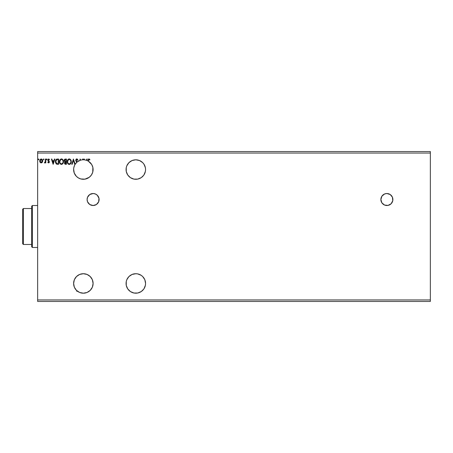 <?xml version="1.0" encoding="UTF-8"?>
<svg xmlns="http://www.w3.org/2000/svg" width="453" height="453" viewBox="0 0 453 453"><rect width="100%" height="100%" fill="white"/><g stroke="black" fill="none" stroke-linecap="round" stroke-linejoin="round"><path stroke-width="0.68" d="M381.896 202.853L384.586 205.062A5.997 5.997 0 0 0 386.885 205.515A5.997 5.997 0 0 1 380.888 199.518A5.997 5.997 0 0 1 386.885 193.522A5.997 5.997 0 0 0 381.907 196.177L380.888 199.518L381.896 202.853A5.997 5.997 0 0 0 384.58 205.056M381.89 196.2A5.997 5.997 0 0 0 380.888 199.507M380.888 199.535A5.997 5.997 0 0 0 381.89 202.842M88.85 195.288A5.997 5.997 0 0 0 87.559 197.219L87.101 199.518L87.559 201.811L89.768 204.507A5.997 5.997 0 0 0 93.092 205.515A5.997 5.997 0 0 1 87.101 199.518A5.997 5.997 0 0 1 93.097 193.522A5.997 5.997 0 0 0 88.867 195.277M89.768 204.507L93.097 205.515L96.427 204.507L98.635 201.811L98.981 198.352L97.338 195.283L95.39 193.98L93.097 193.522L89.768 194.535L87.559 197.225A5.997 5.997 0 0 0 89.762 204.501M130.402 275.356L132.089 274.456L128.929 276.568L126.817 279.728L126.262 281.556L126.262 285.356L127.718 288.872L130.402 291.556L133.918 293.012L137.718 293.012L135.815 293.199A9.745 9.745 0 0 1 126.076 283.459A9.745 9.745 0 0 1 135.815 273.714L136.772 273.765M130.402 161.444L132.089 160.543L128.929 162.655L126.817 165.815L126.262 167.644L126.262 171.444L127.718 174.954L130.402 177.644L133.918 179.099L137.718 179.099L135.815 179.286A9.745 9.745 0 0 1 126.076 169.541A9.745 9.745 0 0 1 135.815 159.801L136.772 159.847M78.403 177.933A9.745 9.745 0 0 0 83.358 179.286A9.745 9.745 0 0 1 75.147 164.297A9.745 9.745 0 0 0 74.524 165.424L73.748 167.916A9.745 9.745 0 0 0 73.618 169.201M83.041 159.048L82.633 159.048L83.041 159.048L82.633 159.048L82.633 159.824A9.745 9.745 0 0 1 83.041 159.801L83.041 159.048L83.041 159.801A9.745 9.745 0 0 0 75.164 164.269A9.745 9.745 0 0 1 83.358 159.801A9.745 9.745 0 0 0 83.041 159.801L83.358 159.801A9.745 9.745 0 0 1 84.094 159.83A9.745 9.745 0 0 0 83.358 159.801A9.745 9.745 0 0 1 86.829 160.441L87.276 159.048L86.834 159.048L86.438 160.3A9.745 9.745 0 0 0 84.547 159.875L86.438 160.3A9.745 9.745 0 0 1 86.829 160.441L87.276 159.048L86.834 159.048L86.438 160.3A9.745 9.745 0 0 1 87.95 160.951A9.745 9.745 0 0 0 86.829 160.441M74.513 165.453A9.745 9.745 0 0 0 73.754 167.904M73.748 167.916L73.618 169.212A9.745 9.745 0 0 0 74.802 174.207M73.618 169.212L74.264 173.04L76.353 176.313A9.745 9.745 0 0 0 77.304 177.18M77.327 177.197A9.745 9.745 0 0 0 78.375 177.916M72.18 164.297L71.738 164.297L72.18 164.297L73.454 160.317L74.728 164.297L75.147 164.297A9.745 9.745 0 0 1 75.164 164.269L73.42 159.048L71.738 164.297L72.18 164.297L73.454 160.317L74.728 164.297L75.147 164.297L74.519 165.436M81.665 273.861L83.358 273.714L79.626 274.456L76.466 276.568L74.354 279.728L73.612 283.459L74.354 287.185L76.466 290.345L79.626 292.457L83.358 293.199A9.745 9.745 0 0 1 73.612 283.459A9.745 9.745 0 0 1 83.358 273.714L85.113 273.872M137.718 179.099L141.228 177.644L143.748 175.198M133.918 159.988L135.815 159.801L132.089 160.543M133.918 273.901L135.815 273.714L132.089 274.456M137.718 293.012L141.228 291.556L143.748 289.116M79.213 292.276L78.199 291.721M77.627 291.336L77.055 291.16M76.58 290.973L76.597 290.481M76.297 290.169L75.164 288.731A9.745 9.745 0 0 1 75.147 288.703L74.411 287.327M74.258 286.947L73.612 283.584M73.618 283.204L73.754 281.806M73.828 281.426L74.32 279.818M74.264 279.96L75.113 278.261M75.345 277.91L76.421 276.613M76.353 276.687L77.74 275.498M78.103 275.254L79.598 274.467M79.552 274.49L81.229 273.952M85.668 273.991L86.823 274.354M87.423 274.609L88.443 275.147M88.981 275.503L89.949 276.285M90.328 276.653L91.444 278.029M91.427 278L92.293 279.575M92.508 280.124L92.848 281.268M92.973 281.908L93.092 283.057M93.097 283.697L92.978 284.977M92.893 285.452L92.378 287.14M92.395 287.083L91.563 288.714M91.217 289.212L90.464 290.118M90 290.583L89.105 291.324M76.353 176.313L78.392 177.921L80.781 178.941L84.932 179.156L89.258 177.293L91.427 175L92.746 172.134L92.865 167.429L91.693 164.496L88.352 161.177L88.562 159.632L89.694 159.926L89.898 159.518L89.06 158.929L88.369 159.105L87.95 160.951A9.745 9.745 0 0 1 88.352 161.177L88.913 159.456L89.694 159.926L89.898 159.518L88.907 158.912L87.95 160.951A9.745 9.745 0 0 1 83.358 179.286L85.668 179.009M81.665 179.139L81.229 179.048M78.103 177.746L77.74 177.502M75.345 175.09L75.113 174.739M74.445 173.488L74.32 173.182M73.828 171.579L73.754 171.189M73.618 169.796L73.612 169.416M73.777 167.746L73.85 167.4M74.258 166.053L74.417 165.673M76.297 162.831L76.597 162.519M77.627 161.659L78.199 161.279M79.213 160.724L79.796 160.47M88.59 161.325L89.105 161.676M90 162.417L90.464 162.882M91.217 163.788L91.563 164.286M92.893 167.548L92.978 168.023M93.097 169.303L93.092 169.943M92.973 171.092L92.848 171.738M92.508 172.876L92.293 173.425M90.328 176.347L89.949 176.715M88.981 177.497L88.443 177.853M87.423 178.397L86.823 178.646M37.639 153.052L430.35 153.052L430.35 299.948L37.639 299.948L37.639 151.557L430.35 151.557L37.639 151.557L37.639 299.948L430.35 299.948L430.35 301.443L37.639 301.443L430.35 301.443L430.35 153.052L37.639 153.052M384.586 205.062L388.051 205.402L391.12 203.759L392.762 200.69L392.423 197.225L390.214 194.535L386.885 193.522L384.586 193.98L381.896 196.189M143.918 288.872L145.373 285.356L145.56 283.459L144.818 279.728L142.706 276.568L141.228 275.356L137.718 273.901L135.815 273.714A9.745 9.745 0 0 1 145.56 283.459A9.745 9.745 0 0 1 135.815 293.199M65.379 159.048L66.427 159.048L64.853 159.167L64.139 160.538L64.966 161.88L64.502 162.684L64.637 163.731L65.181 164.229L66.427 164.297L66.427 159.048L66.427 164.297L66.427 159.048L65.379 159.048L64.139 160.538L64.966 161.88L64.473 162.995L65.685 164.297L66.427 164.297L65.572 164.292M57.288 159.054L56.387 159.275L55.725 160.039L55.509 162.616L56.421 164.02L58.624 164.297L58.624 159.048L57.406 159.048C56.002 159.241 55.334 160.09 55.396 161.608L56.58 164.105L58.624 164.297L58.624 159.048L58.624 164.297L57.508 164.286M48.573 162.95L49.162 162.616L49.332 161.795L48.228 159.852L49.479 159.501L48.454 159.009L47.808 159.898L48.941 161.964L48.635 162.468L48.029 162.078L47.797 162.406L48.573 162.95L47.797 162.406L48.573 162.95L49.343 161.948L48.199 160.068L48.692 159.456L49.247 159.858L49.479 159.501L48.647 158.98L47.797 160.09L48.941 161.964L48.55 162.48L48.029 162.078L47.797 162.406L48.029 162.078L48.635 162.468M45.374 159.048L45.776 159.048L45.374 159.048L45.283 161.783L44.366 162.82L44.909 162.887L45.374 162.321L45.374 162.882L45.776 162.882L45.776 159.048L45.776 162.882L45.776 159.048L45.374 159.048L45.311 161.653L44.366 162.82L45.374 162.321L45.374 162.882L45.776 162.882L45.374 162.882M42.293 162.316L42.661 160.617L41.852 159.167L40.555 159.167L39.807 160.277L39.938 162.004L40.878 162.91L42.084 162.57L42.684 160.957C42.695 159.869 42.203 159.213 41.2 158.98L39.722 160.957L40.113 162.321L41.2 162.95L42.384 162.163M38.918 159.422L38.658 158.992L38.262 159.269L38.505 159.847L38.913 159.496L38.579 159.858L38.918 159.422L38.579 159.858L38.245 159.422L38.579 159.858L38.245 159.422L38.579 158.98L38.245 159.422L38.579 158.98L38.918 159.422L38.579 159.858L38.245 159.422L38.579 158.98L38.918 159.422L38.579 159.858L38.918 159.422L38.579 158.98L38.918 159.422M43.964 159.422L43.703 158.992L43.307 159.269L43.55 159.847L43.958 159.496L43.624 159.858L43.964 159.422L43.624 159.858L43.29 159.422L43.624 159.858L43.29 159.422L43.624 158.98L43.29 159.422L43.624 158.98L43.964 159.422L43.624 159.858L43.29 159.422L43.624 158.98L43.964 159.422L43.624 159.858L43.964 159.422L43.624 158.98L43.964 159.422M46.382 159.422L46.721 158.98L46.382 159.422L46.721 158.98L47.055 159.422L46.97 159.133L46.404 159.269L46.642 159.847L47.055 159.422L46.721 159.858L47.055 159.422L46.721 159.858L46.382 159.422L46.721 159.858L46.382 159.422L46.721 158.98L46.382 159.422L46.721 158.98L47.055 159.422L46.721 159.858L46.382 159.422L46.721 158.98L47.055 159.422L46.721 159.858M54.417 159.048L54.858 159.048L53.177 164.297L54.858 159.048L54.417 159.048L53.879 160.73L52.406 160.73L51.868 159.048L51.427 159.048L53.109 164.297L54.858 159.048L54.417 159.048L53.879 160.73L52.406 160.73L51.868 159.048L51.427 159.048L53.109 164.297L51.427 159.048L51.868 159.048M63.465 161.647C63.482 160.158 62.808 159.246 61.444 158.912C60.073 159.258 59.405 160.175 59.428 161.676C59.405 163.188 60.085 164.105 61.472 164.428C62.831 164.071 63.494 163.148 63.465 161.647L62.978 159.858L61.444 158.912L59.909 159.875L59.428 161.676L59.915 163.488L61.591 164.428L62.995 163.459L63.465 161.653M71.268 161.647L70.555 159.552L69.711 158.98L68.777 158.98L67.344 160.736L67.344 162.616L68.375 164.173L69.739 164.36L70.798 163.459L71.268 161.647C71.285 160.158 70.611 159.246 69.247 158.912C67.876 159.258 67.208 160.175 67.231 161.676C67.208 163.188 67.888 164.105 69.275 164.428C70.634 164.071 71.297 163.148 71.268 161.647M143.918 174.954L145.373 171.444L145.56 169.541L145.373 167.644L143.918 164.128L142.706 162.655L139.547 160.543L135.815 159.801A9.745 9.745 0 0 1 145.56 169.541A9.745 9.745 0 0 1 135.815 179.286M83.358 293.199L87.084 292.457L90.243 290.345L92.355 287.185L93.097 283.459L92.355 279.728L90.243 276.568L87.084 274.456L83.358 273.714A9.745 9.745 0 0 1 93.097 283.459A9.745 9.745 0 0 1 83.358 293.199M82.633 159.048L82.633 159.824A9.745 9.745 0 0 0 80.81 160.136L80.011 159.048L80.011 160.39L77.197 161.993L76.189 160.736L76.223 159.858L76.925 159.462L77.667 160.328L77.995 160.062L77.237 159.02L76.342 159.048L75.725 160.577L76.846 162.293L75.164 164.269L73.42 159.048L71.738 164.297L73.488 159.048M84.547 159.875L84.286 159.048L83.845 159.048L84.094 159.83A9.745 9.745 0 0 1 84.547 159.875L84.286 159.048L83.845 159.048L84.094 159.83A9.745 9.745 0 0 1 86.438 160.3M76.189 160.736L76.127 160.158L77.197 161.993L76.11 160.345L76.846 159.456L77.667 160.328L77.995 160.062L76.817 158.912L75.708 160.334L76.58 162.027M80.011 159.048L80.011 160.39A9.745 9.745 0 0 1 80.81 160.136L80.102 159.048M37.639 301.443L37.639 299.948L37.639 301.443M430.35 151.557L430.35 153.052L430.35 151.557M38.245 159.422L38.579 158.98M39.938 161.998L39.824 161.698M39.813 161.659L39.745 161.325M39.932 159.932L40.606 159.133M42.661 161.313L42.401 162.14M41.331 159.462L42.14 160.203L40.951 159.49L42.282 160.951L42.22 160.447L42.282 160.951L41.138 162.474L40.13 160.951L41.206 159.456L41.687 159.603M41.455 162.44L42.265 161.211M40.725 162.321L41.138 162.474L40.141 161.211M40.187 160.447L40.379 159.977M41.138 162.474L42.282 160.951M45.374 162.321L44.671 162.95L44.366 162.82L44.853 162.457M45.107 162.735L44.796 162.933M44.739 162.48L45.357 161.16M45.141 162.163L45.323 161.574M45.374 160.668L45.362 160.996M47.055 159.422L46.682 158.986M48.131 162.214L48.55 162.48L48.941 161.964L47.797 160.09M48.029 162.078L48.55 162.48L48.941 161.964L47.927 160.685M48.55 162.48L48.941 161.964L48.437 161.223L48.93 162.049M48.731 158.986L49.479 159.501L49.247 159.858L48.584 159.467M49.213 161.353L48.199 160.068L48.295 160.436L48.692 159.456L49.247 159.858L48.692 159.456L48.199 160.068L49.343 161.948M49.173 162.599L49.326 162.163M53.143 163.029L52.576 161.268L53.709 161.268L53.143 163.029L52.576 161.268L53.709 161.268L53.143 163.029M57.191 164.263L56.902 164.213M56.11 163.765L55.396 161.608M56.699 159.139L56.127 159.473M55.9 162.446L55.821 162.004M56.772 159.694L57.514 159.592M57.956 163.76L57.661 163.754L58.222 163.76L58.222 159.586L57.786 159.586L58.222 159.586L58.222 163.76L56.795 163.612L55.798 161.608L56.704 159.722M56.008 160.47L55.798 161.608L56.042 160.396M60.204 163.861L59.921 163.493M59.734 160.192L60.192 159.501M62.333 159.179L62.973 159.852L61.908 158.98M59.909 159.875L59.632 160.436M59.841 161.483L59.836 161.676C59.807 160.464 60.351 159.722 61.455 159.456L61.455 159.456C62.548 159.728 63.08 160.458 63.063 161.653L63.041 161.274L63.063 161.653C63.086 162.854 62.554 163.601 61.455 163.89C60.357 163.618 59.813 162.876 59.836 161.676L60.606 159.767M62.916 162.599L63.007 162.259M62.559 163.284L61.455 163.89M60.096 162.904L60.283 163.222M60.113 162.938L59.926 162.434M61.268 163.878L60.832 163.726M62.831 160.498L62.944 160.787M62.169 159.671L62.678 160.215M61.931 163.793L62.474 163.391M64.779 161.783L64.258 161.183M64.162 160.226L64.145 160.645M64.309 159.75L64.536 159.411M65.413 161.523L65.815 161.54L65.175 161.478L65.815 161.54L65.175 161.478L64.564 160.311L64.564 160.77M65.034 161.421L64.609 160.923M64.581 160.838L64.694 159.971M64.915 162.678L66.025 162.078L66.025 163.76L65.051 163.556L65.606 163.76L64.881 162.984L65.504 162.1M65.226 162.202L64.955 162.565M66.025 161.54L66.025 159.586L66.025 161.54M64.541 160.538L66.025 159.586L65.56 159.586M64.575 160.266L64.949 159.705M65.815 162.078L66.025 163.76L65.606 163.76M71.03 162.972L70.798 163.454M70.668 163.658L69.915 164.286M69.032 164.416L68.369 164.167M68.505 164.246L67.724 163.493M67.344 162.616L67.497 163.069M67.537 160.192L67.367 160.656M67.718 159.869L67.995 159.501M68.601 159.048L68.998 158.935M67.644 161.483L67.639 161.676C67.61 160.464 68.148 159.722 69.258 159.456L69.258 159.456C70.351 159.728 70.883 160.458 70.866 161.653L70.844 161.274L70.866 161.653C70.889 162.854 70.351 163.601 69.258 163.89C68.16 163.618 67.616 162.876 67.639 161.676L68.409 159.767M70.249 159.915L70.742 160.787M70.861 161.84L70.815 162.219L70.861 161.84M70.362 163.284L69.354 163.89M67.899 162.904L68.086 163.222M67.916 162.938L67.656 162.055M69.071 163.878L68.635 163.726M70.634 160.498L70.481 160.215M69.734 163.793L70.277 163.391M70.815 162.219L70.651 162.786M76.693 158.924L77.033 158.941M77.995 160.062L77.537 160.039M76.11 160.345L76.246 160.855L76.11 160.345M76.41 161.846L76.104 161.472M75.883 159.575L76.138 159.213M76.342 159.048L76.682 158.924M76.846 162.293A9.745 9.745 0 0 1 77.197 161.993M83.845 159.048L84.286 159.048M86.834 159.048L87.276 159.048M89.898 159.518L89.694 159.926L88.811 159.467L89.694 159.926M88.454 159.801L88.358 160.402M88.369 160.198L88.465 159.779M42.14 160.203L42.265 160.696M57.661 163.754L57.367 163.731M60.736 159.671L61.081 159.507M62.973 160.906L63.041 161.274M59.921 162.429L59.853 162.055M68.539 159.671L68.884 159.507M70.776 160.906L70.844 161.274M76.914 291.307L77.197 291.007M93.097 193.522A5.997 5.997 0 0 1 99.094 199.518A5.997 5.997 0 0 1 93.097 205.515A5.997 5.997 0 0 0 95.385 205.062L93.89 205.464M95.402 205.056A5.997 5.997 0 0 0 97.344 195.288M97.333 195.271A5.997 5.997 0 0 0 95.402 193.986M91.931 193.641L91.58 193.72M89.768 194.535L88.856 195.283M390.209 194.53A5.997 5.997 0 0 0 386.885 193.522A5.997 5.997 0 0 1 392.876 199.518A5.997 5.997 0 0 1 386.885 205.515A5.997 5.997 0 0 0 391.132 195.288M391.115 195.271A5.997 5.997 0 0 0 390.22 194.541M389.178 205.062L390.214 204.507M385.713 205.402L386.885 205.515M31.642 208.516L31.642 246.738L32.395 247.485L32.395 205.515L31.642 206.262L31.642 208.516L31.642 206.262L32.395 205.515L32.395 247.485L37.639 247.485L32.395 247.485L31.642 246.738L31.642 208.516L23.397 208.516L23.397 244.484L31.642 244.484L23.397 244.484L23.397 208.516L22.65 209.263L22.65 243.737L22.65 209.263L23.397 208.516L31.642 208.516M37.639 205.515L32.395 205.515L37.639 205.515M22.65 243.737L23.397 244.484L22.65 243.737"/></g></svg>
